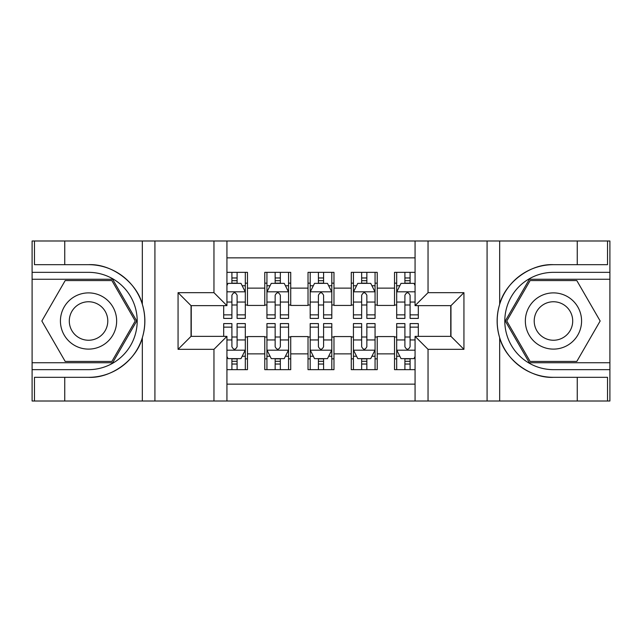 <?xml version="1.0" encoding="UTF-8"?>
<svg xmlns="http://www.w3.org/2000/svg" width="642" height="642" viewBox="0 0 642 642"><rect width="100%" height="100%" fill="white"/><g stroke="black" fill="none" stroke-linecap="round" stroke-linejoin="round"><path stroke-width="0.96" d="M226.931 401.009L415.069 401.009L415.069 336.352L450.965 336.352L450.965 305.648L415.069 305.648L415.069 240.991L226.931 240.991L226.931 305.648L191.035 305.648L191.035 336.352L226.931 336.352L226.931 401.009L64.754 401.009L64.754 377.327L88.54 377.327C111.275 378.483 136.674 359.785 142.331 337.732C145.63 326.585 145.63 315.431 142.331 304.268C136.674 282.215 111.275 263.517 88.54 264.673L64.754 264.673L64.754 240.991L32.1 240.991L32.1 362.738L112.639 362.738L136.73 321L112.639 279.262L32.1 279.262M415.069 272.344L394.525 272.344L394.525 288.13L377.223 288.13L377.223 305.432L394.525 305.432L394.525 288.13M377.223 288.13L377.223 272.344L351.27 272.344L351.27 288.13L333.976 288.13L333.976 305.432L351.27 305.432L351.27 288.13M333.976 288.13L333.976 272.344L308.024 272.344L308.024 288.13L290.73 288.13L290.73 305.432L308.024 305.432L308.024 288.13M290.73 288.13L290.73 272.344L264.777 272.344L264.777 305.432L247.475 305.432L247.475 272.344L226.931 272.344M226.931 369.656L247.475 369.656L247.475 336.568L264.777 336.568L264.777 369.656L290.73 369.656L290.73 336.568L308.024 336.568L308.024 353.87L290.73 353.87M308.024 353.87L308.024 369.656L333.976 369.656L333.976 336.568L351.27 336.568L351.27 353.87L333.976 353.87M351.27 353.87L351.27 369.656L377.223 369.656L377.223 336.568L394.525 336.568L394.525 353.87L377.223 353.87M415.069 257.859L226.931 257.859M226.931 384.141L415.069 384.141M394.525 353.87L394.525 369.656L415.069 369.656M191.252 305.648L191.252 336.352M450.748 336.352L450.748 305.648M231.906 283.154L237.099 283.154M245.316 283.154L247.475 283.154M231.906 304.998L237.099 304.998M245.316 304.998L247.475 304.998M231.906 337.002L237.099 337.002M245.316 337.002L247.475 337.002M231.906 358.846L237.099 358.846M245.316 358.846L247.475 358.846M264.777 304.998L266.936 304.998M275.153 304.998L280.345 304.998M288.563 304.998L290.73 304.998M264.777 283.154L266.936 283.154M275.153 283.154L280.345 283.154M288.563 283.154L290.73 283.154M264.777 337.002L266.936 337.002M275.153 337.002L280.345 337.002M288.563 337.002L290.73 337.002M264.777 358.846L266.936 358.846M275.153 358.846L280.345 358.846M288.563 358.846L290.73 358.846M308.024 337.002L310.19 337.002M318.408 337.002L323.592 337.002M331.81 337.002L333.976 337.002M308.024 358.846L310.19 358.846M318.408 358.846L323.592 358.846M331.81 358.846L333.976 358.846M308.024 283.154L310.19 283.154M318.408 283.154L323.592 283.154M331.81 283.154L333.976 283.154M308.024 304.998L310.19 304.998M318.408 304.998L323.592 304.998M331.81 304.998L333.976 304.998M351.27 337.002L353.437 337.002M361.655 337.002L366.847 337.002M375.064 337.002L377.223 337.002M351.27 358.846L353.437 358.846M361.655 358.846L366.847 358.846M375.064 358.846L377.223 358.846M351.27 283.154L353.437 283.154M361.655 283.154L366.847 283.154M375.064 283.154L377.223 283.154M351.27 304.998L353.437 304.998M361.655 304.998L366.847 304.998M375.064 304.998L377.223 304.998M394.525 337.002L396.684 337.002M404.901 337.002L410.094 337.002M394.525 358.846L396.684 358.846M404.901 358.846L410.094 358.846M394.525 283.154L396.684 283.154M404.901 283.154L410.094 283.154M394.525 304.998L396.684 304.998M404.901 304.998L410.094 304.998M237.099 277.97L231.906 277.97M223.689 314.877L223.689 318.408L231.906 318.408L231.906 314.877L223.689 314.877L223.689 305.648M242.178 285.754L245.316 285.754L245.316 318.408L237.099 318.408L237.099 295.264C235.373 291.933 233.64 291.933 231.906 295.264L231.906 314.877M245.316 285.754L245.316 272.344M245.316 292.022L240.991 283.371L228.014 283.371L226.931 285.538M231.906 283.371L231.906 272.344M237.099 272.344L237.099 283.371M231.906 364.03L237.099 364.03M226.931 356.462L228.014 358.629L240.991 358.629L245.316 349.978L245.316 323.592L237.099 323.592L237.099 327.123L245.316 327.123M245.316 349.978L245.316 369.656M223.689 336.352L223.689 323.592L231.906 323.592L231.906 346.736C233.632 350.067 235.365 350.067 237.099 346.736L237.099 327.123M237.099 358.629L237.099 369.656M231.906 369.656L231.906 358.629M102.592 296.652A28.112 28.112 0 0 0 64.192 306.948A28.112 28.112 0 0 0 74.48 345.348A28.112 28.112 0 0 0 112.888 335.052A28.112 28.112 0 0 0 102.592 296.652M98.162 304.332A19.244 19.244 0 0 0 71.872 311.378A19.244 19.244 0 0 0 78.918 337.668A19.244 19.244 0 0 0 105.208 330.622A19.244 19.244 0 0 0 98.162 304.332M111.885 361.438L65.195 361.438L41.842 321L65.195 280.562L111.885 280.562L135.229 321L111.885 361.438M567.52 296.652A28.112 28.112 0 0 0 529.112 306.948A28.112 28.112 0 0 0 539.408 345.348A28.112 28.112 0 0 0 577.808 335.052A28.112 28.112 0 0 0 567.52 296.652M563.082 304.332A19.244 19.244 0 0 0 536.792 311.378A19.244 19.244 0 0 0 543.838 337.668A19.244 19.244 0 0 0 570.128 330.622A19.244 19.244 0 0 0 563.082 304.332M576.805 361.438L530.115 361.438L506.771 321L530.115 280.562L576.805 280.562L600.158 321L576.805 361.438M213.963 401.009L213.963 349.328L178.067 349.328L178.067 292.672L213.963 292.672L213.963 240.991L154.923 240.991L154.923 401.009M142.331 304.268L142.331 240.991L64.754 240.991M64.754 401.009L32.1 401.009L32.1 362.738M32.1 369.656L88.54 369.656A48.656 48.656 0 0 0 137.195 321A48.656 48.656 0 0 0 88.54 272.344L32.1 272.344M88.54 377.327A56.327 56.327 0 0 0 144.867 321A56.327 56.327 0 0 0 88.54 264.673M142.331 240.991L154.923 240.991M213.963 240.991L226.931 240.991M64.754 377.327L34.475 377.327L34.475 401.009M64.754 264.673L34.475 264.673L34.475 240.991M213.963 349.328L226.931 336.352M178.067 349.328L191.035 336.352M178.067 292.672L191.035 305.648M213.963 292.672L226.931 305.648M415.069 240.991L577.246 240.991L577.246 264.673L553.46 264.673C530.725 263.517 505.326 282.215 499.669 304.268C496.37 315.415 496.37 326.569 499.669 337.732C505.326 359.785 530.725 378.483 553.46 377.327L577.246 377.327L577.246 401.009L609.9 401.009L609.9 279.262L529.361 279.262L505.27 321L529.361 362.738L609.9 362.738M428.037 240.991L428.037 292.672L463.933 292.672L463.933 349.328L428.037 349.328L428.037 401.009L487.077 401.009L487.077 240.991M499.669 337.732L499.669 401.009L577.246 401.009M577.246 240.991L609.9 240.991L609.9 279.262M609.9 272.344L553.46 272.344A48.656 48.656 0 0 0 504.805 321A48.656 48.656 0 0 0 553.46 369.656L609.9 369.656M553.46 264.673A56.327 56.327 0 0 0 497.133 321A56.327 56.327 0 0 0 553.46 377.327M499.669 401.009L487.077 401.009M428.037 401.009L415.069 401.009M577.246 264.673L607.525 264.673L607.525 240.991M577.246 377.327L607.525 377.327L607.525 401.009M428.037 292.672L415.069 305.648M463.933 292.672L450.965 305.648M463.933 349.328L450.965 336.352M428.037 349.328L415.069 336.352M280.345 277.97L275.153 277.97M288.563 314.877L280.345 314.877L280.345 318.408L288.563 318.408L288.563 292.022L284.237 283.371L271.261 283.371L266.936 292.022L266.936 318.408L275.153 318.408L275.153 314.877L266.936 314.877M266.936 292.022L266.936 272.344M288.563 292.022L288.563 272.344M275.153 283.371L275.153 272.344M280.345 272.344L280.345 283.371M280.345 314.877L280.345 295.264C278.62 291.933 276.887 291.933 275.153 295.264L275.153 314.877M323.592 277.97L318.408 277.97M331.81 314.877L323.592 314.877L323.592 318.408L331.81 318.408L331.81 292.022L327.484 283.371L314.516 283.371L310.19 292.022L310.19 318.408L318.408 318.408L318.408 314.877L310.19 314.877M310.19 292.022L310.19 272.344M331.81 292.022L331.81 272.344M318.408 283.371L318.408 272.344M323.592 272.344L323.592 283.371M323.592 314.877L323.592 295.264C321.867 291.933 320.141 291.933 318.408 295.264L318.408 314.877M366.847 277.97L361.655 277.97M375.064 314.877L366.847 314.877L366.847 318.408L375.064 318.408L375.064 292.022L370.739 283.371L357.763 283.371L353.437 292.022L353.437 318.408L361.655 318.408L361.655 314.877L353.437 314.877M353.437 292.022L353.437 272.344M375.064 292.022L375.064 272.344M361.655 283.371L361.655 272.344M366.847 272.344L366.847 283.371M366.847 314.877L366.847 295.264C365.113 291.933 363.388 291.933 361.655 295.264L361.655 314.877M410.094 277.97L404.901 277.97M415.069 285.538L413.986 283.371L401.009 283.371L396.684 292.022L396.684 318.408L404.901 318.408L404.901 314.877L396.684 314.877M396.684 292.022L396.684 272.344M418.311 305.648L418.311 318.408L410.094 318.408L410.094 295.264C408.368 291.933 406.635 291.933 404.901 295.264L404.901 314.877M404.901 283.371L404.901 272.344M410.094 272.344L410.094 283.371M275.153 364.03L280.345 364.03M266.936 327.123L275.153 327.123L275.153 323.592L266.936 323.592L266.936 349.978L271.261 358.629L284.237 358.629L288.563 349.978L288.563 323.592L280.345 323.592L280.345 327.123L288.563 327.123M288.563 349.978L288.563 369.656M266.936 349.978L266.936 369.656M280.345 358.629L280.345 369.656M275.153 369.656L275.153 358.629M275.153 327.123L275.153 346.736C276.887 350.067 278.612 350.067 280.345 346.736L280.345 327.123M318.408 364.03L323.592 364.03M310.19 327.123L318.408 327.123L318.408 323.592L310.19 323.592L310.19 349.978L314.516 358.629L327.484 358.629L331.81 349.978L331.81 323.592L323.592 323.592L323.592 327.123L331.81 327.123M331.81 349.978L331.81 369.656M310.19 349.978L310.19 369.656M323.592 358.629L323.592 369.656M318.408 369.656L318.408 358.629M318.408 327.123L318.408 346.736C320.133 350.067 321.859 350.067 323.592 346.736L323.592 327.123M361.655 364.03L366.847 364.03M353.437 327.123L361.655 327.123L361.655 323.592L353.437 323.592L353.437 349.978L357.763 358.629L370.739 358.629L375.064 349.978L375.064 323.592L366.847 323.592L366.847 327.123L375.064 327.123M375.064 349.978L375.064 369.656M353.437 349.978L353.437 369.656M366.847 358.629L366.847 369.656M361.655 369.656L361.655 358.629M361.655 327.123L361.655 346.736C363.38 350.067 365.113 350.067 366.847 346.736L366.847 327.123M404.901 364.03L410.094 364.03M418.311 327.123L418.311 323.592L410.094 323.592L410.094 327.123L418.311 327.123L418.311 336.352M399.822 356.246L396.684 356.246L396.684 323.592L404.901 323.592L404.901 346.736C406.627 350.067 408.36 350.067 410.094 346.736L410.094 327.123M396.684 356.246L396.684 369.656M396.684 349.978L401.009 358.629L413.986 358.629L415.069 356.462M410.094 358.629L410.094 369.656M404.901 369.656L404.901 358.629M264.777 353.87L247.475 353.87M264.777 288.13L247.475 288.13M245.204 291.805L226.931 291.805M245.316 314.877L237.099 314.877M231.906 302.045L226.931 302.045M245.316 302.045L237.099 302.045M237.099 280.723L231.906 280.723M226.931 350.195L245.204 350.195M245.316 356.246L242.178 356.246M223.689 327.123L231.906 327.123M237.099 339.955L245.316 339.955M226.931 339.955L231.906 339.955M231.906 361.277L237.099 361.277M142.331 401.009L142.331 337.732M499.669 240.991L499.669 304.268M288.459 291.805L267.048 291.805M266.936 285.754L270.073 285.754M285.425 285.754L288.563 285.754M275.153 302.045L266.936 302.045M288.563 302.045L280.345 302.045M280.345 280.723L275.153 280.723M331.705 291.805L310.295 291.805M310.19 285.754L313.32 285.754M328.68 285.754L331.81 285.754M318.408 302.045L310.19 302.045M331.81 302.045L323.592 302.045M323.592 280.723L318.408 280.723M374.952 291.805L353.541 291.805M353.437 285.754L356.575 285.754M371.927 285.754L375.064 285.754M361.655 302.045L353.437 302.045M375.064 302.045L366.847 302.045M366.847 280.723L361.655 280.723M415.069 291.805L396.796 291.805M396.684 285.754L399.822 285.754M418.311 314.877L410.094 314.877M404.901 302.045L396.684 302.045M415.069 302.045L410.094 302.045M410.094 280.723L404.901 280.723M267.048 350.195L288.459 350.195M288.563 356.246L285.425 356.246M270.073 356.246L266.936 356.246M280.345 339.955L288.563 339.955M266.936 339.955L275.153 339.955M275.153 361.277L280.345 361.277M310.295 350.195L331.705 350.195M331.81 356.246L328.68 356.246M313.32 356.246L310.19 356.246M323.592 339.955L331.81 339.955M310.19 339.955L318.408 339.955M318.408 361.277L323.592 361.277M353.541 350.195L374.952 350.195M375.064 356.246L371.927 356.246M356.575 356.246L353.437 356.246M366.847 339.955L375.064 339.955M353.437 339.955L361.655 339.955M361.655 361.277L366.847 361.277M396.796 350.195L415.069 350.195M396.684 327.123L404.901 327.123M410.094 339.955L415.069 339.955M396.684 339.955L404.901 339.955M404.901 361.277L410.094 361.277"/></g></svg>
